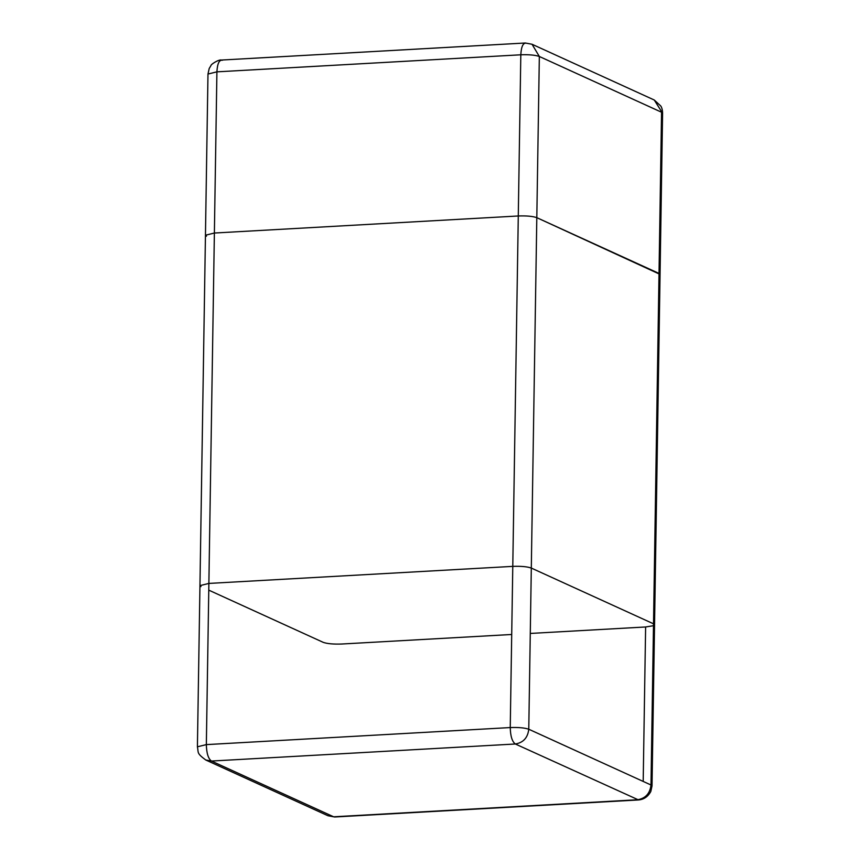 <?xml version="1.0" encoding="UTF-8"?>
<svg xmlns="http://www.w3.org/2000/svg" width="860" height="860" viewBox="0 0 860 860"><rect width="100%" height="100%" fill="white"/><g stroke="black" fill="none" stroke-linecap="round" stroke-linejoin="round"><path stroke-width="1.29" d="M222.45 60.254C219.225 59.684 217.386 63.543 216.913 71.842L207.98 74.046L205.454 235.231L214.376 233.028L518.279 215.978C526.589 215.688 532.759 216.247 536.812 217.666L660.05 274.372L659.018 273.416L653.514 623.812L531.308 568.062C527.255 566.643 521.085 566.084 512.775 566.375L208.873 583.424L512.775 566.375C521.085 566.084 527.255 566.643 531.308 568.062L536.812 217.666C532.759 216.247 526.589 215.688 518.279 215.978L214.376 233.028L205.454 235.231L206.486 236.188M653.514 623.812L531.308 568.062L528.771 729.237L650.988 784.986L653.514 623.812M653.492 625.704L645.624 626.972L653.492 625.704M526.341 43.204C523.127 42.634 521.278 46.494 520.816 54.793L510.249 727.56L206.346 744.609L197.413 746.803L199.95 585.628L208.873 583.424L199.95 585.628L200.982 586.584M536.812 217.666L659.018 273.416L661.555 112.23L539.338 56.48L536.812 217.666M208.776 590.143L323.188 642.334C327.241 643.753 333.411 644.312 341.721 644.022L511.711 634.486M530.276 633.444L645.624 626.972L643.194 781.439M207.98 74.046L209.195 68.52L210.979 65.532C210.7 64.435 218.967 59.2 221.428 60.049L525.331 43L532.039 44.258L539.338 56.48C535.296 55.061 529.115 54.502 520.816 54.793L216.913 71.842L206.346 744.609C206.55 753.209 208.249 758.692 211.442 761.046L333.659 816.796L637.55 799.746C645.538 798.413 650.009 793.49 650.988 784.986L652.02 785.954L650.816 791.469C648.032 796.618 643.957 799.445 638.571 799.95L515.333 743.997C523.321 742.653 527.793 737.74 528.771 729.237C524.729 727.829 518.548 727.259 510.249 727.56C510.453 736.16 512.151 741.642 515.333 743.997L211.442 761.046L205.744 759.993C196.252 752.951 198.714 752.865 197.413 746.803M532.039 44.258L654.256 100.007L662.587 113.197L652.02 785.954M334.669 817L327.961 815.742L334.669 817L638.571 799.95M654.256 100.007L660.738 105.963C661.867 107.543 662.479 109.951 662.587 113.197M327.961 815.742L205.744 759.993M199.95 585.628L205.454 235.231"/></g></svg>
